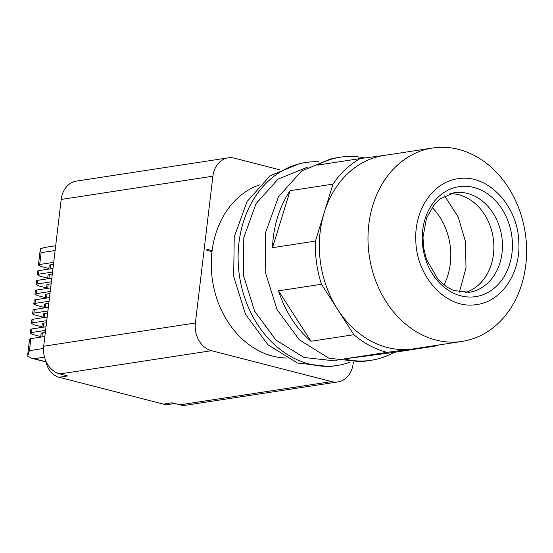 <?xml version="1.0" encoding="UTF-8"?>
<svg xmlns="http://www.w3.org/2000/svg" width="553" height="553" viewBox="0 0 553 553"><rect width="100%" height="100%" fill="white"/><g stroke="black" fill="none" stroke-linecap="round" stroke-linejoin="round"><path stroke-width="0.83" d="M459.391 292.136L465.985 267.949L465.564 241.924L458.174 216.963L444.647 195.859M449.879 193.674A50.371 40.597 -98.7 0 1 493.152 237.693A50.371 40.597 -98.7 0 1 465.045 292.648M318.894 161.78A102.706 82.77 81.3 0 0 307.261 162.285A102.706 82.77 81.3 0 0 305.823 162.492L300.099 163.37L270.127 175.778L247.004 201.61L234.223 236.967L233.698 276.528L245.518 314.339L267.894 344.699L297.459 363.045L329.768 366.611L336.929 365.533A102.706 82.77 81.3 0 0 349.614 362.291M305.823 162.492A102.706 82.77 81.3 0 0 239.428 275.65A102.706 82.77 81.3 0 0 335.491 365.733A102.706 82.77 81.3 0 0 336.929 365.533M474.979 296.74A55.625 44.828 81.3 0 0 511.788 235.827A55.625 44.828 81.3 0 0 459.688 186.555A55.625 44.828 81.3 0 0 422.886 247.474A55.625 44.828 81.3 0 0 474.979 296.74M336.998 360.57L334.814 360.888L304.046 357.494L275.892 340.019L254.58 311.104L243.327 275.097L243.825 237.424L255.998 203.746L278.021 179.144L307.378 167.2M476.071 304.62C500.928 302.021 520.394 274.067 518.845 243.196C518.555 206.345 488.036 173.67 458.596 178.681C433.739 181.28 414.273 209.234 415.821 240.106C416.119 276.956 446.63 309.632 476.071 304.62M433.863 147.838A97.812 78.83 -98.7 0 1 525.35 233.629A97.812 78.83 -98.7 0 1 462.114 341.401A97.812 78.83 -98.7 0 1 460.746 341.602A97.812 78.83 -98.7 0 1 369.252 255.804A97.812 78.83 -98.7 0 1 432.487 148.031A97.812 78.83 -98.7 0 1 433.863 147.838M371.27 360.266A102.706 82.77 81.3 0 0 394.185 352.351L344.132 358.904A102.706 82.77 81.3 0 0 369.833 360.473A102.706 82.77 81.3 0 0 371.27 360.266L361.247 361.786L328.938 358.22L299.373 339.874L276.998 309.514L265.184 271.71L265.703 232.142L278.491 196.792L301.606 170.96L331.579 158.545L340.164 157.232A102.706 82.77 81.3 0 0 317.249 165.147L360.183 158.573A102.706 82.77 81.3 0 0 333.017 184.101L290.09 190.674A102.706 82.77 81.3 0 0 272.518 247.675L315.445 241.101A102.706 82.77 81.3 0 0 321.431 284.256L337.676 309.48A97.812 78.83 -98.7 0 1 324.231 212.601A97.812 78.83 -98.7 0 1 383.837 155.49L432.487 148.031M462.114 341.401L413.457 348.86A97.812 78.83 -98.7 0 1 412.089 349.054A97.812 78.83 -98.7 0 1 337.676 309.48L353.913 334.703A102.706 82.77 81.3 0 0 387.065 352.33L437.119 345.777A102.706 82.77 81.3 0 0 438.405 345.037M394.185 352.351L437.119 345.777M364.676 157.978A102.706 82.77 81.3 0 0 341.609 157.024A102.706 82.77 81.3 0 0 340.164 157.232M344.132 358.904L387.065 352.33M310.986 341.277L278.505 290.837A102.706 82.77 81.3 0 0 310.986 341.277L353.913 334.703M278.505 290.837L321.431 284.256M360.183 158.573L384.522 155.379M315.445 241.101L333.017 184.101M272.518 247.675L290.09 190.674M44.434 247.488L40.459 248.795L41.116 252.666L55.113 250.523M44.862 336.487L30.871 338.63A6.85 1.32 -173.2 0 0 29.565 339.231L27.691 354.922M53.703 262.343L39.712 264.486L38.406 265.087L41.199 266.511L48.864 268.481M52.977 268.44L38.98 270.583A6.85 1.32 -173.2 0 0 37.68 271.184L37.245 274.806L40.037 276.23L47.703 278.2M52.542 272.062L38.551 274.205L37.245 274.806M51.816 278.159L37.825 280.302A6.85 1.32 -173.2 0 0 36.519 280.91L36.09 284.525L38.883 285.956L46.542 287.926M51.381 281.781L37.39 283.924L36.09 284.532M50.655 287.885L36.664 290.028A6.85 1.32 -173.2 0 0 35.357 290.629L34.929 294.251L37.722 295.675L45.381 297.645M50.226 291.5L36.235 293.65L34.929 294.251M49.5 297.604L35.503 299.747A6.85 1.32 -173.2 0 0 34.203 300.348L33.768 303.97L36.56 305.394L44.226 307.364M49.065 301.226L35.074 303.369L33.768 303.97M48.339 307.323L34.348 309.466A6.85 1.32 -173.2 0 0 33.042 310.067L32.613 313.689A6.85 1.32 -173.2 0 0 35.399 315.113L43.065 317.09M47.904 310.945L33.913 313.088A6.85 1.32 -173.2 0 0 32.613 313.689M47.178 317.042L33.187 319.192A6.85 1.32 -173.2 0 0 31.88 319.793L31.452 323.415L34.245 324.839L41.904 326.809M46.749 320.664L32.751 322.807L31.452 323.415M46.023 326.768L32.026 328.911A6.85 1.32 -173.2 0 0 30.726 329.512L30.291 333.134L33.083 334.558L40.749 336.528M45.588 330.39L31.597 332.533L30.291 333.134M30.871 338.63L29.433 350.637L27.65 356.201L31.95 358.358L34.134 358.724L44.517 357.134M53.461 264.375L50.53 264.825A6.85 1.32 -173.2 0 0 49.224 265.426L48.788 269.083M52.3 274.094L49.369 274.544A6.85 1.32 -173.2 0 0 48.07 275.145L47.627 278.802M51.139 283.82L48.208 284.263A6.85 1.32 -173.2 0 0 46.908 284.871L46.473 288.521M49.984 293.539L47.053 293.989A6.85 1.32 -173.2 0 0 45.747 294.59L45.311 298.247M48.823 303.258L45.892 303.708A6.85 1.32 -173.2 0 0 44.586 304.309L44.15 307.966M47.662 312.977L44.731 313.427A6.85 1.32 -173.2 0 0 43.431 314.035L42.996 317.685M46.507 322.703L43.576 323.152A6.85 1.32 -173.2 0 0 42.27 323.754L41.834 327.404M41.931 336.936L42.415 332.871A6.85 1.32 -173.2 0 0 41.109 333.473L40.673 337.13M42.415 332.871L45.346 332.422M211.986 251.615L206.843 250.288L206.96 249.334L212.103 250.661A88.521 71.344 -98.7 0 0 211.986 251.615A88.521 71.344 81.3 0 0 272.74 356.132A88.521 71.344 81.3 0 0 286.226 358.033M259.696 184.82A88.521 71.344 81.3 0 0 212.103 250.661M443.928 284.947A58.687 47.295 81.3 0 0 432.045 207.347M174.693 403.483L168.713 404.402A19.562 15.767 -98.7 0 1 163.481 404.125L59.074 377.27A19.562 15.767 -98.7 0 1 45.802 360.846M353.312 362.353L353.167 363.563A23.475 18.92 -98.7 0 1 337.883 381.923L186.195 405.162A23.475 18.92 -98.7 0 1 179.919 404.831L172.066 402.812L163.481 404.125M59.074 377.27L67.66 375.957L59.814 373.939A23.475 18.92 -98.7 0 1 43.701 346.219L61.203 199.439A23.475 18.92 -98.7 0 1 76.487 181.08L228.168 157.847A23.475 18.92 -98.7 0 1 234.451 158.179L279.866 169.861M337.883 381.923A23.475 18.92 -98.7 0 1 331.6 381.591L211.495 350.699A23.475 18.92 -98.7 0 1 195.382 322.98L212.884 176.207A23.475 18.92 -98.7 0 1 228.168 157.847M468.688 292.399A50.371 40.597 81.3 0 0 469.241 292.323A50.371 40.597 81.3 0 0 501.806 236.815A50.371 40.597 81.3 0 0 454.69 192.638A50.371 40.597 81.3 0 0 453.985 192.734L439.711 199.094L434.354 204.32L426.487 218.138L422.99 237.451L423.653 247.785L426.363 259.177L438.246 279.694L447.024 287.131L453.66 290.505L469.241 292.323M29.433 350.637L43.521 348.48M39.712 264.486L41.116 252.666M38.551 274.205L38.98 270.583M37.39 283.924L37.825 280.302M36.235 293.65L36.664 290.028M35.074 303.369L35.503 299.747M33.913 313.088L34.348 309.466M32.751 322.807L33.187 319.192M31.597 332.533L32.026 328.911M45.975 361.766L34.134 358.724M50.53 264.825L50.047 268.889M49.369 274.544L48.885 278.608M48.208 284.263L47.724 288.327M47.053 293.989L46.57 298.053M45.892 303.708L45.408 307.772M44.731 313.427L44.247 317.491M43.576 323.152L43.093 327.217M212.884 176.207L61.203 199.439M195.382 322.98L43.701 346.219M211.495 350.699L59.814 373.939M331.6 381.591L179.919 404.831M55.68 245.767L44.275 247.509M40.258 249.541L38.406 265.087M31.95 358.358L46.017 361.973"/></g></svg>

